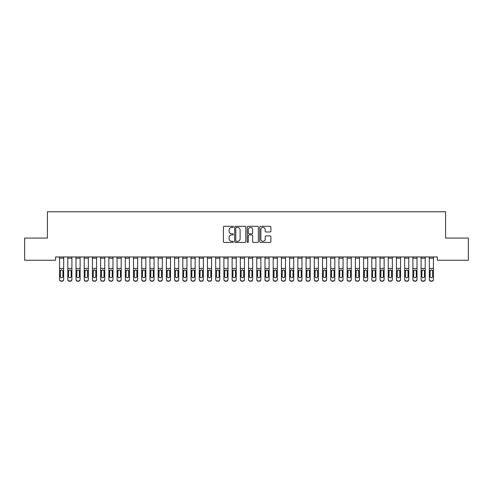 <?xml version="1.0" encoding="UTF-8"?>
<svg xmlns="http://www.w3.org/2000/svg" width="493" height="493" viewBox="0 0 493 493"><rect width="100%" height="100%" fill="white"/><g stroke="black" fill="none" stroke-linecap="round" stroke-linejoin="round"><path stroke-width="0.74" d="M233.355 226.872A0.567 0.567 0 0 0 232.788 226.305L224.223 226.305A0.807 0.807 0 0 0 223.415 227.113L223.415 241.632A0.807 0.807 0 0 0 224.223 242.439L232.788 242.439A0.567 0.567 0 0 0 233.355 241.872A0.567 0.567 0 0 0 232.788 241.311L231.679 241.311A2.582 2.582 0 0 1 229.097 238.729L229.097 237.515A2.582 2.582 0 0 1 231.679 234.939L232.788 234.939A0.567 0.567 0 0 0 233.355 234.372A0.567 0.567 0 0 0 232.788 233.805L231.679 233.805A2.582 2.582 0 0 1 229.097 231.229L229.097 230.015A2.582 2.582 0 0 1 231.679 227.433L232.788 227.433A0.567 0.567 0 0 0 233.355 226.872M270.072 231.993A0.807 0.807 0 0 0 270.879 231.186L270.879 227.113A0.807 0.807 0 0 0 270.072 226.305L260.557 226.305A0.807 0.807 0 0 0 259.749 227.113L259.749 241.632A0.807 0.807 0 0 0 260.557 242.439L270.072 242.439A0.807 0.807 0 0 0 270.879 241.632L270.879 236.714A0.807 0.807 0 0 0 270.072 235.907L265.998 235.907A0.807 0.807 0 0 0 265.191 236.714L265.191 239.148A2.157 2.157 0 0 1 263.034 241.311A2.157 2.157 0 0 1 260.877 239.148L260.877 229.596A2.157 2.157 0 0 1 263.034 227.433A2.157 2.157 0 0 1 265.191 229.596L265.191 231.186A0.807 0.807 0 0 0 265.998 231.993L270.072 231.993M437.371 256.97L55.629 256.97L55.629 260.255L24.65 260.255L24.65 238.07L47.408 238.07L47.408 211.774L445.592 211.774L445.592 238.07L468.35 238.07L468.35 260.255L437.371 260.255L437.371 256.97M245.791 227.113A0.807 0.807 0 0 0 244.99 226.305L235.469 226.305A0.807 0.807 0 0 0 234.662 227.113L234.662 241.632A0.807 0.807 0 0 0 235.469 242.439L244.99 242.439A0.807 0.807 0 0 0 245.791 241.632L245.791 227.113M248.01 226.305L257.531 226.305A0.807 0.807 0 0 1 258.338 227.113L258.338 241.632A0.807 0.807 0 0 1 257.531 242.439L253.457 242.439A0.807 0.807 0 0 1 252.65 241.632L252.65 235.74A0.807 0.807 0 0 0 251.843 234.939L249.144 234.939A0.807 0.807 0 0 0 248.336 235.74L248.336 241.872A0.567 0.567 0 0 1 247.769 242.439A0.567 0.567 0 0 1 247.209 241.872L247.209 227.113A0.807 0.807 0 0 1 248.01 226.305M236.357 227.433A0.567 0.567 0 0 0 235.796 228L235.796 240.744A0.567 0.567 0 0 0 236.357 241.311L237.527 241.311A2.582 2.582 0 0 0 240.109 238.729L240.109 230.015A2.582 2.582 0 0 0 237.527 227.433L236.357 227.433M252.65 229.633A2.157 2.157 0 0 0 250.493 227.476A2.157 2.157 0 0 0 248.336 229.633L248.336 233.004A0.807 0.807 0 0 0 249.144 233.805L251.843 233.805A0.807 0.807 0 0 0 252.65 233.004L252.65 229.633M59.573 270.842L59.573 279.352A1.645 1.633 -0 0 0 61.212 280.985L62.038 280.985A1.645 1.633 -0 0 0 63.677 279.352L63.677 279.593A1.645 1.633 180 0 1 62.038 281.226L62.038 280.985M62.938 276.419L62.938 271.212L62.938 276.419A1.313 1.306 180 0 1 61.625 277.719A1.313 1.306 180 0 0 62.938 276.419M60.312 276.653L60.312 276.419A1.313 1.306 180 0 0 61.625 277.719M60.941 270.084L60.312 271.088M62.309 270.084L61.625 269.887L62.796 270.608L62.938 271.212M59.573 279.352L59.573 256.982L63.677 256.982L63.677 279.352M61.212 280.985L62.038 281.226M61.212 281.226A1.645 1.633 180 0 1 59.573 279.593M59.573 270.608L60.454 270.608L60.312 276.419M60.454 270.608L61.625 269.887M67.787 258.184L71.898 258.184L71.898 256.982L67.787 256.982L67.787 279.352A1.645 1.633 -0 0 0 69.433 280.985L70.252 280.985A1.645 1.633 -0 0 0 71.898 279.352L71.898 279.593A1.645 1.633 180 0 1 70.252 281.226L70.252 280.985M71.898 270.842L71.898 279.593M71.158 276.419L71.158 271.212L71.158 276.419A1.313 1.306 180 0 1 69.84 277.719A1.313 1.306 180 0 0 71.158 276.419M68.527 276.653L68.527 276.419A1.313 1.306 180 0 0 69.84 277.719M69.156 270.084L68.527 271.088M70.53 270.084L69.84 269.887L71.01 270.608L71.158 271.212M76.002 258.184L80.112 258.184L80.112 256.982L76.002 256.982L76.002 279.352A1.645 1.633 -0 0 0 77.647 280.985L78.467 280.985A1.645 1.633 -0 0 0 80.112 279.352L80.112 279.593A1.645 1.633 180 0 1 78.467 281.226L78.467 280.985M80.112 270.842L80.112 279.593M79.373 276.419L79.373 271.212L79.373 276.419A1.313 1.306 180 0 1 78.06 277.719A1.313 1.306 180 0 0 79.373 276.419M76.742 276.653L76.742 276.419A1.313 1.306 180 0 0 78.06 277.719M77.37 270.084L76.742 271.088M78.744 270.084L78.06 269.887L79.225 270.608L79.373 271.212M71.898 258.184L71.898 279.352M69.433 280.985L70.252 281.226M69.433 281.226A1.645 1.633 180 0 1 67.787 279.593M67.787 270.608L68.675 270.608L68.527 276.419M68.675 270.608L69.84 269.887M80.112 258.184L80.112 279.352M77.647 280.985L78.467 281.226M77.647 281.226A1.645 1.633 180 0 1 76.002 279.593M76.002 270.608L76.89 270.608L76.742 276.419M76.89 270.608L78.06 269.887M84.223 258.184L88.327 258.184L88.327 256.982L84.223 256.982L84.223 279.352A1.645 1.633 -0 0 0 85.862 280.985L86.688 280.985A1.645 1.633 -0 0 0 88.327 279.352L88.327 279.593A1.645 1.633 180 0 1 86.688 281.226L86.688 280.985M88.327 270.842L88.327 279.593M87.588 276.419L87.588 271.212L87.588 276.419A1.313 1.306 180 0 1 86.275 277.719A1.313 1.306 180 0 0 87.588 276.419M84.962 276.653L84.962 276.419A1.313 1.306 180 0 0 86.275 277.719M85.591 270.084L84.962 271.088M86.959 270.084L86.275 269.887L87.446 270.608L87.588 271.212M92.438 258.184L96.548 258.184L96.548 256.982L92.438 256.982L92.438 279.352A1.645 1.633 -0 0 0 94.083 280.985L94.902 280.985A1.645 1.633 -0 0 0 96.548 279.352L96.548 279.593A1.645 1.633 180 0 1 94.902 281.226L94.902 280.985M96.548 270.842L96.548 279.593M95.808 276.419L95.808 271.212L95.808 276.419A1.313 1.306 180 0 1 94.49 277.719A1.313 1.306 180 0 0 95.808 276.419M93.177 276.653L93.177 276.419A1.313 1.306 180 0 0 94.49 277.719M93.806 270.084L93.177 271.088M95.18 270.084L94.49 269.887L95.66 270.608L95.808 271.212M88.327 258.184L88.327 279.352M85.862 280.985L86.688 281.226M85.862 281.226A1.645 1.633 180 0 1 84.223 279.593M84.223 270.608L85.104 270.608L84.962 276.419M85.104 270.608L86.275 269.887M96.548 258.184L96.548 279.352M94.083 280.985L94.902 281.226M94.083 281.226A1.645 1.633 180 0 1 92.438 279.593M92.438 270.608L93.325 270.608L93.177 276.419M93.325 270.608L94.49 269.887M100.652 258.184L104.762 258.184L104.762 256.982L100.652 256.982L100.652 279.352A1.645 1.633 -0 0 0 102.297 280.985L103.117 280.985A1.645 1.633 -0 0 0 104.762 279.352L104.762 279.593A1.645 1.633 180 0 1 103.117 281.226L103.117 280.985M104.762 270.842L104.762 279.593M104.023 276.419L104.023 271.212L104.023 276.419A1.313 1.306 180 0 1 102.71 277.719A1.313 1.306 180 0 0 104.023 276.419M101.392 276.653L101.392 276.419A1.313 1.306 180 0 0 102.71 277.719M102.02 270.084L101.392 271.088M103.394 270.084L102.71 269.887L103.875 270.608L104.023 271.212M104.762 258.184L104.762 279.352M102.297 280.985L103.117 281.226M102.297 281.226A1.645 1.633 180 0 1 100.652 279.593M100.652 270.608L101.54 270.608L101.392 276.419M101.54 270.608L102.71 269.887M108.873 258.184L112.977 258.184L112.977 256.982L108.873 256.982L108.873 279.352A1.645 1.633 -0 0 0 110.512 280.985L111.338 280.985A1.645 1.633 -0 0 0 112.977 279.352L112.977 279.593A1.645 1.633 180 0 1 111.338 281.226L111.338 280.985M112.977 270.842L112.977 279.593M112.238 276.419L112.238 271.212L112.238 276.419A1.313 1.306 180 0 1 110.925 277.719A1.313 1.306 180 0 0 112.238 276.419M109.612 276.653L109.612 276.419A1.313 1.306 180 0 0 110.925 277.719M110.241 270.084L109.612 271.088M111.609 270.084L110.925 269.887L112.096 270.608L112.238 271.212M112.977 258.184L112.977 279.352M110.512 280.985L111.338 281.226M110.512 281.226A1.645 1.633 180 0 1 108.873 279.593M108.873 270.608L109.754 270.608L109.612 276.419M109.754 270.608L110.925 269.887M117.087 258.184L121.198 258.184L121.198 256.982L117.087 256.982L117.087 279.352A1.645 1.633 -0 0 0 118.733 280.985L119.552 280.985A1.645 1.633 -0 0 0 121.198 279.352L121.198 279.593A1.645 1.633 180 0 1 119.552 281.226L119.552 280.985M121.198 270.842L121.198 279.593M120.458 276.419L120.458 271.212L120.458 276.419A1.313 1.306 180 0 1 119.14 277.719A1.313 1.306 180 0 0 120.458 276.419M117.827 276.653L117.827 276.419A1.313 1.306 180 0 0 119.14 277.719M118.456 270.084L117.827 271.088M119.83 270.084L119.14 269.887L120.31 270.608L120.458 271.212M121.198 258.184L121.198 279.352M118.733 280.985L119.552 281.226M118.733 281.226A1.645 1.633 180 0 1 117.087 279.593M117.087 270.608L117.975 270.608L117.827 276.419M117.975 270.608L119.14 269.887M125.302 258.184L129.412 258.184L129.412 256.982L125.302 256.982L125.302 279.352A1.645 1.633 -0 0 0 126.947 280.985L127.767 280.985A1.645 1.633 -0 0 0 129.412 279.352L129.412 279.593A1.645 1.633 180 0 1 127.767 281.226L127.767 280.985M129.412 270.842L129.412 279.593M128.673 276.419L128.673 271.212L128.673 276.419A1.313 1.306 180 0 1 127.36 277.719A1.313 1.306 180 0 0 128.673 276.419M126.042 276.653L126.042 276.419A1.313 1.306 180 0 0 127.36 277.719M126.67 270.084L126.042 271.088M128.044 270.084L127.36 269.887L128.525 270.608L128.673 271.212M129.412 258.184L129.412 279.352M126.947 280.985L127.767 281.226M126.947 281.226A1.645 1.633 180 0 1 125.302 279.593M125.302 270.608L126.19 270.608L126.042 276.419M126.19 270.608L127.36 269.887M133.523 258.184L137.627 258.184L137.627 256.982L133.523 256.982L133.523 279.352A1.645 1.633 -0 0 0 135.162 280.985L135.988 280.985A1.645 1.633 -0 0 0 137.627 279.352L137.627 279.593A1.645 1.633 180 0 1 135.988 281.226L135.988 280.985M137.627 270.842L137.627 279.593M136.888 276.419L136.888 271.212L136.888 276.419A1.313 1.306 180 0 1 135.575 277.719A1.313 1.306 180 0 0 136.888 276.419M134.262 276.653L134.262 276.419A1.313 1.306 180 0 0 135.575 277.719M134.891 270.084L134.262 271.088M136.259 270.084L135.575 269.887L136.746 270.608L136.888 271.212M137.627 258.184L137.627 279.352M135.162 280.985L135.988 281.226M135.162 281.226A1.645 1.633 180 0 1 133.523 279.593M133.523 270.608L134.404 270.608L134.262 276.419M134.404 270.608L135.575 269.887M141.737 258.184L145.848 258.184L145.848 256.982L141.737 256.982L141.737 279.352A1.645 1.633 -0 0 0 143.383 280.985L144.202 280.985A1.645 1.633 -0 0 0 145.848 279.352L145.848 279.593A1.645 1.633 180 0 1 144.202 281.226L144.202 280.985M145.848 270.842L145.848 279.593M145.108 276.419L145.108 271.212L145.108 276.419A1.313 1.306 180 0 1 143.79 277.719A1.313 1.306 180 0 0 145.108 276.419M142.477 276.653L142.477 276.419A1.313 1.306 180 0 0 143.79 277.719M143.106 270.084L142.477 271.088M144.48 270.084L143.79 269.887L144.96 270.608L145.108 271.212M145.848 258.184L145.848 279.352M143.383 280.985L144.202 281.226M143.383 281.226A1.645 1.633 180 0 1 141.737 279.593M141.737 270.608L142.625 270.608L142.477 276.419M142.625 270.608L143.79 269.887M149.952 258.184L154.062 258.184L154.062 256.982L149.952 256.982L149.952 279.352A1.645 1.633 -0 0 0 151.597 280.985L152.417 280.985A1.645 1.633 -0 0 0 154.062 279.352L154.062 279.593A1.645 1.633 180 0 1 152.417 281.226L152.417 280.985M154.062 270.842L154.062 279.593M153.323 276.419L153.323 271.212L153.323 276.419A1.313 1.306 180 0 1 152.01 277.719A1.313 1.306 180 0 0 153.323 276.419M150.692 276.653L150.692 276.419A1.313 1.306 180 0 0 152.01 277.719M151.32 270.084L150.692 271.088M152.694 270.084L152.01 269.887L153.175 270.608L153.323 271.212M154.062 258.184L154.062 279.352M151.597 280.985L152.417 281.226M151.597 281.226A1.645 1.633 180 0 1 149.952 279.593M149.952 270.608L150.84 270.608L150.692 276.419M150.84 270.608L152.01 269.887M158.173 258.184L162.277 258.184L162.277 256.982L158.173 256.982L158.173 279.352A1.645 1.633 -0 0 0 159.812 280.985L160.638 280.985A1.645 1.633 -0 0 0 162.277 279.352L162.277 279.593A1.645 1.633 180 0 1 160.638 281.226L160.638 280.985M162.277 270.842L162.277 279.593M161.538 276.419L161.538 271.212L161.538 276.419A1.313 1.306 180 0 1 160.225 277.719A1.313 1.306 180 0 0 161.538 276.419M158.912 276.653L158.912 276.419A1.313 1.306 180 0 0 160.225 277.719M159.541 270.084L158.912 271.088M160.909 270.084L160.225 269.887L161.396 270.608L161.538 271.212M162.277 258.184L162.277 279.352M159.812 280.985L160.638 281.226M159.812 281.226A1.645 1.633 180 0 1 158.173 279.593M158.173 270.608L159.054 270.608L158.912 276.419M159.054 270.608L160.225 269.887M166.387 258.184L170.498 258.184L170.498 256.982L166.387 256.982L166.387 279.352A1.645 1.633 -0 0 0 168.033 280.985L168.852 280.985A1.645 1.633 -0 0 0 170.498 279.352L170.498 279.593A1.645 1.633 180 0 1 168.852 281.226L168.852 280.985M170.498 270.842L170.498 279.593M169.758 276.419L169.758 271.212L169.758 276.419A1.313 1.306 180 0 1 168.44 277.719A1.313 1.306 180 0 0 169.758 276.419M167.127 276.653L167.127 276.419A1.313 1.306 180 0 0 168.44 277.719M167.756 270.084L167.127 271.088M169.13 270.084L168.44 269.887L169.61 270.608L169.758 271.212M170.498 258.184L170.498 279.352M168.033 280.985L168.852 281.226M168.033 281.226A1.645 1.633 180 0 1 166.387 279.593M166.387 270.608L167.275 270.608L167.127 276.419M167.275 270.608L168.44 269.887M174.602 258.184L178.712 258.184L178.712 256.982L174.602 256.982L174.602 279.352A1.645 1.633 -0 0 0 176.248 280.985L177.067 280.985A1.645 1.633 -0 0 0 178.712 279.352L178.712 279.593A1.645 1.633 180 0 1 177.067 281.226L177.067 280.985M178.712 270.842L178.712 279.593M177.973 276.419L177.973 271.212L177.973 276.419A1.313 1.306 180 0 1 176.66 277.719A1.313 1.306 180 0 0 177.973 276.419M175.342 276.653L175.342 276.419A1.313 1.306 180 0 0 176.66 277.719M175.97 270.084L175.342 271.088M177.344 270.084L176.66 269.887L177.825 270.608L177.973 271.212M178.712 258.184L178.712 279.352M176.248 280.985L177.067 281.226M176.248 281.226A1.645 1.633 180 0 1 174.602 279.593M174.602 270.608L175.49 270.608L175.342 276.419M175.49 270.608L176.66 269.887M182.823 258.184L186.927 258.184L186.927 256.982L182.823 256.982L182.823 279.352A1.645 1.633 -0 0 0 184.462 280.985L185.288 280.985A1.645 1.633 -0 0 0 186.927 279.352L186.927 279.593A1.645 1.633 180 0 1 185.288 281.226L185.288 280.985M186.927 270.842L186.927 279.593M186.188 276.419L186.188 271.212L186.188 276.419A1.313 1.306 180 0 1 184.875 277.719A1.313 1.306 180 0 0 186.188 276.419M183.562 276.653L183.562 276.419A1.313 1.306 180 0 0 184.875 277.719M184.191 270.084L183.562 271.088M185.559 270.084L184.875 269.887L186.046 270.608L186.188 271.212M186.927 258.184L186.927 279.352M184.462 280.985L185.288 281.226M184.462 281.226A1.645 1.633 180 0 1 182.823 279.593M182.823 270.608L183.704 270.608L183.562 276.419M183.704 270.608L184.875 269.887M191.037 258.184L195.148 258.184L195.148 256.982L191.037 256.982L191.037 279.352A1.645 1.633 -0 0 0 192.683 280.985L193.502 280.985A1.645 1.633 -0 0 0 195.148 279.352L195.148 279.593A1.645 1.633 180 0 1 193.502 281.226L193.502 280.985M195.148 270.842L195.148 279.593M194.408 276.419L194.408 271.212L194.408 276.419A1.313 1.306 180 0 1 193.09 277.719A1.313 1.306 180 0 0 194.408 276.419M191.777 276.653L191.777 276.419A1.313 1.306 180 0 0 193.09 277.719M192.406 270.084L191.777 271.088M193.78 270.084L193.09 269.887L194.26 270.608L194.408 271.212M195.148 258.184L195.148 279.352M192.683 280.985L193.502 281.226M192.683 281.226A1.645 1.633 180 0 1 191.037 279.593M191.037 270.608L191.925 270.608L191.777 276.419M191.925 270.608L193.09 269.887M199.252 258.184L203.362 258.184L203.362 256.982L199.252 256.982L199.252 279.352A1.645 1.633 -0 0 0 200.897 280.985L201.717 280.985A1.645 1.633 -0 0 0 203.362 279.352L203.362 279.593A1.645 1.633 180 0 1 201.717 281.226L201.717 280.985M203.362 270.842L203.362 279.593M202.623 276.419L202.623 271.212L202.623 276.419A1.313 1.306 180 0 1 201.31 277.719A1.313 1.306 180 0 0 202.623 276.419M199.992 276.653L199.992 276.419A1.313 1.306 180 0 0 201.31 277.719M200.62 270.084L199.992 271.088M201.994 270.084L201.31 269.887L202.475 270.608L202.623 271.212M203.362 258.184L203.362 279.352M200.897 280.985L201.717 281.226M200.897 281.226A1.645 1.633 180 0 1 199.252 279.593M199.252 270.608L200.14 270.608L199.992 276.419M200.14 270.608L201.31 269.887M207.473 258.184L211.577 258.184L211.577 256.982L207.473 256.982L207.473 279.352A1.645 1.633 -0 0 0 209.112 280.985L209.938 280.985A1.645 1.633 -0 0 0 211.577 279.352L211.577 279.593A1.645 1.633 180 0 1 209.938 281.226L209.938 280.985M211.577 270.842L211.577 279.593M210.838 276.419L210.838 271.212L210.838 276.419A1.313 1.306 180 0 1 209.525 277.719A1.313 1.306 180 0 0 210.838 276.419M208.212 276.653L208.212 276.419A1.313 1.306 180 0 0 209.525 277.719M208.841 270.084L208.212 271.088M210.209 270.084L209.525 269.887L210.696 270.608L210.838 271.212M211.577 258.184L211.577 279.352M209.112 280.985L209.938 281.226M209.112 281.226A1.645 1.633 180 0 1 207.473 279.593M207.473 270.608L208.354 270.608L208.212 276.419M208.354 270.608L209.525 269.887M215.688 258.184L219.798 258.184L219.798 256.982L215.688 256.982L215.688 279.352A1.645 1.633 -0 0 0 217.333 280.985L218.152 280.985A1.645 1.633 -0 0 0 219.798 279.352L219.798 279.593A1.645 1.633 180 0 1 218.152 281.226L218.152 280.985M219.798 270.842L219.798 279.593M219.058 276.419L219.058 271.212L219.058 276.419A1.313 1.306 180 0 1 217.74 277.719A1.313 1.306 180 0 0 219.058 276.419M216.427 276.653L216.427 276.419A1.313 1.306 180 0 0 217.74 277.719M217.056 270.084L216.427 271.088M218.43 270.084L217.74 269.887L218.91 270.608L219.058 271.212M219.798 258.184L219.798 279.352M217.333 280.985L218.152 281.226M217.333 281.226A1.645 1.633 180 0 1 215.688 279.593M215.688 270.608L216.575 270.608L216.427 276.419M216.575 270.608L217.74 269.887M223.902 258.184L228.012 258.184L228.012 256.982L223.902 256.982L223.902 279.352A1.645 1.633 -0 0 0 225.547 280.985L226.367 280.985A1.645 1.633 -0 0 0 228.012 279.352L228.012 279.593A1.645 1.633 180 0 1 226.367 281.226L226.367 280.985M228.012 270.842L228.012 279.593M227.273 276.419L227.273 271.212L227.273 276.419A1.313 1.306 180 0 1 225.96 277.719A1.313 1.306 180 0 0 227.273 276.419M224.642 276.653L224.642 276.419A1.313 1.306 180 0 0 225.96 277.719M225.27 270.084L224.642 271.088M226.644 270.084L225.96 269.887L227.125 270.608L227.273 271.212M228.012 258.184L228.012 279.352M225.547 280.985L226.367 281.226M225.547 281.226A1.645 1.633 180 0 1 223.902 279.593M223.902 270.608L224.79 270.608L224.642 276.419M224.79 270.608L225.96 269.887M232.123 258.184L236.227 258.184L236.227 256.982L232.123 256.982L232.123 279.352A1.645 1.633 -0 0 0 233.762 280.985L234.588 280.985A1.645 1.633 -0 0 0 236.227 279.352L236.227 279.593A1.645 1.633 180 0 1 234.588 281.226L234.588 280.985M236.227 270.842L236.227 279.593M235.488 276.419L235.488 271.212L235.488 276.419A1.313 1.306 180 0 1 234.175 277.719A1.313 1.306 180 0 0 235.488 276.419M232.862 276.653L232.862 276.419A1.313 1.306 180 0 0 234.175 277.719M233.491 270.084L232.862 271.088M234.859 270.084L234.175 269.887L235.346 270.608L235.488 271.212M236.227 258.184L236.227 279.352M233.762 280.985L234.588 281.226M233.762 281.226A1.645 1.633 180 0 1 232.123 279.593M232.123 270.608L233.004 270.608L232.862 276.419M233.004 270.608L234.175 269.887M240.337 258.184L244.448 258.184L244.448 256.982L240.337 256.982L240.337 279.352A1.645 1.633 -0 0 0 241.983 280.985L242.802 280.985A1.645 1.633 -0 0 0 244.448 279.352L244.448 279.593A1.645 1.633 180 0 1 242.802 281.226L242.802 280.985M244.448 270.842L244.448 279.593M243.708 276.419L243.708 271.212L243.708 276.419A1.313 1.306 180 0 1 242.39 277.719A1.313 1.306 180 0 0 243.708 276.419M241.077 276.653L241.077 276.419A1.313 1.306 180 0 0 242.39 277.719M241.706 270.084L241.077 271.088M243.08 270.084L242.39 269.887L243.56 270.608L243.708 271.212M244.448 258.184L244.448 279.352M241.983 280.985L242.802 281.226M241.983 281.226A1.645 1.633 180 0 1 240.337 279.593M240.337 270.608L241.225 270.608L241.077 276.419M241.225 270.608L242.39 269.887M248.552 258.184L252.662 258.184L252.662 256.982L248.552 256.982L248.552 279.352A1.645 1.633 -0 0 0 250.197 280.985L251.017 280.985A1.645 1.633 -0 0 0 252.662 279.352L252.662 279.593A1.645 1.633 180 0 1 251.017 281.226L251.017 280.985M252.662 270.842L252.662 279.593M251.923 276.419L251.923 271.212L251.923 276.419A1.313 1.306 180 0 1 250.61 277.719A1.313 1.306 180 0 0 251.923 276.419M249.292 276.653L249.292 276.419A1.313 1.306 180 0 0 250.61 277.719M249.92 270.084L249.292 271.088M251.294 270.084L250.61 269.887L251.775 270.608L251.923 271.212M252.662 258.184L252.662 279.352M250.197 280.985L251.017 281.226M250.197 281.226A1.645 1.633 180 0 1 248.552 279.593M248.552 270.608L249.44 270.608L249.292 276.419M249.44 270.608L250.61 269.887M256.773 258.184L260.877 258.184L260.877 256.982L256.773 256.982L256.773 279.352A1.645 1.633 -0 0 0 258.412 280.985L259.238 280.985A1.645 1.633 -0 0 0 260.877 279.352L260.877 279.593A1.645 1.633 180 0 1 259.238 281.226L259.238 280.985M260.877 270.842L260.877 279.593M260.138 276.419L260.138 271.212L260.138 276.419A1.313 1.306 180 0 1 258.825 277.719A1.313 1.306 180 0 0 260.138 276.419M257.512 276.653L257.512 276.419A1.313 1.306 180 0 0 258.825 277.719M258.141 270.084L257.512 271.088M259.509 270.084L258.825 269.887L259.996 270.608L260.138 271.212M260.877 258.184L260.877 279.352M258.412 280.985L259.238 281.226M258.412 281.226A1.645 1.633 180 0 1 256.773 279.593M256.773 270.608L257.654 270.608L257.512 276.419M257.654 270.608L258.825 269.887M264.988 258.184L269.098 258.184L269.098 256.982L264.988 256.982L264.988 279.352A1.645 1.633 -0 0 0 266.633 280.985L267.452 280.985A1.645 1.633 -0 0 0 269.098 279.352L269.098 279.593A1.645 1.633 180 0 1 267.452 281.226L267.452 280.985M269.098 270.842L269.098 279.593M268.358 276.419L268.358 271.212L268.358 276.419A1.313 1.306 180 0 1 267.04 277.719A1.313 1.306 180 0 0 268.358 276.419M265.727 276.653L265.727 276.419A1.313 1.306 180 0 0 267.04 277.719M266.356 270.084L265.727 271.088M267.73 270.084L267.04 269.887L268.21 270.608L268.358 271.212M269.098 258.184L269.098 279.352M266.633 280.985L267.452 281.226M266.633 281.226A1.645 1.633 180 0 1 264.988 279.593M264.988 270.608L265.875 270.608L265.727 276.419M265.875 270.608L267.04 269.887M273.202 258.184L277.312 258.184L277.312 256.982L273.202 256.982L273.202 279.352A1.645 1.633 -0 0 0 274.847 280.985L275.667 280.985A1.645 1.633 -0 0 0 277.312 279.352L277.312 279.593A1.645 1.633 180 0 1 275.667 281.226L275.667 280.985M277.312 270.842L277.312 279.593M276.573 276.419L276.573 271.212L276.573 276.419A1.313 1.306 180 0 1 275.26 277.719A1.313 1.306 180 0 0 276.573 276.419M273.942 276.653L273.942 276.419A1.313 1.306 180 0 0 275.26 277.719M274.57 270.084L273.942 271.088M275.944 270.084L275.26 269.887L276.425 270.608L276.573 271.212M277.312 258.184L277.312 279.352M274.847 280.985L275.667 281.226M274.847 281.226A1.645 1.633 180 0 1 273.202 279.593M273.202 270.608L274.09 270.608L273.942 276.419M274.09 270.608L275.26 269.887M281.423 258.184L285.527 258.184L285.527 256.982L281.423 256.982L281.423 279.352A1.645 1.633 -0 0 0 283.062 280.985L283.888 280.985A1.645 1.633 -0 0 0 285.527 279.352L285.527 279.593A1.645 1.633 180 0 1 283.888 281.226L283.888 280.985M285.527 270.842L285.527 279.593M284.788 276.419L284.788 271.212L284.788 276.419A1.313 1.306 180 0 1 283.475 277.719A1.313 1.306 180 0 0 284.788 276.419M282.162 276.653L282.162 276.419A1.313 1.306 180 0 0 283.475 277.719M282.791 270.084L282.162 271.088M284.159 270.084L283.475 269.887L284.646 270.608L284.788 271.212M285.527 258.184L285.527 279.352M283.062 280.985L283.888 281.226M283.062 281.226A1.645 1.633 180 0 1 281.423 279.593M281.423 270.608L282.304 270.608L282.162 276.419M282.304 270.608L283.475 269.887M289.637 258.184L293.748 258.184L293.748 256.982L289.637 256.982L289.637 279.352A1.645 1.633 -0 0 0 291.283 280.985L292.102 280.985A1.645 1.633 -0 0 0 293.748 279.352L293.748 279.593A1.645 1.633 180 0 1 292.102 281.226L292.102 280.985M293.748 270.842L293.748 279.593M293.008 276.419L293.008 271.212L293.008 276.419A1.313 1.306 180 0 1 291.69 277.719A1.313 1.306 180 0 0 293.008 276.419M290.377 276.653L290.377 276.419A1.313 1.306 180 0 0 291.69 277.719M291.006 270.084L290.377 271.088M292.38 270.084L291.69 269.887L292.86 270.608L293.008 271.212M293.748 258.184L293.748 279.352M291.283 280.985L292.102 281.226M291.283 281.226A1.645 1.633 180 0 1 289.637 279.593M289.637 270.608L290.525 270.608L290.377 276.419M290.525 270.608L291.69 269.887M297.852 258.184L301.962 258.184L301.962 256.982L297.852 256.982L297.852 279.352A1.645 1.633 -0 0 0 299.498 280.985L300.317 280.985A1.645 1.633 -0 0 0 301.962 279.352L301.962 279.593A1.645 1.633 180 0 1 300.317 281.226L300.317 280.985M301.962 270.842L301.962 279.593M301.223 276.419L301.223 271.212L301.223 276.419A1.313 1.306 180 0 1 299.91 277.719A1.313 1.306 180 0 0 301.223 276.419M298.592 276.653L298.592 276.419A1.313 1.306 180 0 0 299.91 277.719M299.22 270.084L298.592 271.088M300.594 270.084L299.91 269.887L301.075 270.608L301.223 271.212M301.962 258.184L301.962 279.352M299.498 280.985L300.317 281.226M299.498 281.226A1.645 1.633 180 0 1 297.852 279.593M297.852 270.608L298.74 270.608L298.592 276.419M298.74 270.608L299.91 269.887M306.073 258.184L310.177 258.184L310.177 256.982L306.073 256.982L306.073 279.352A1.645 1.633 -0 0 0 307.712 280.985L308.538 280.985A1.645 1.633 -0 0 0 310.177 279.352L310.177 279.593A1.645 1.633 180 0 1 308.538 281.226L308.538 280.985M310.177 270.842L310.177 279.593M309.438 276.419L309.438 271.212L309.438 276.419A1.313 1.306 180 0 1 308.125 277.719A1.313 1.306 180 0 0 309.438 276.419M306.812 276.653L306.812 276.419A1.313 1.306 180 0 0 308.125 277.719M307.441 270.084L306.812 271.088M308.809 270.084L308.125 269.887L309.296 270.608L309.438 271.212M310.177 258.184L310.177 279.352M307.712 280.985L308.538 281.226M307.712 281.226A1.645 1.633 180 0 1 306.073 279.593M306.073 270.608L306.954 270.608L306.812 276.419M306.954 270.608L308.125 269.887M314.287 258.184L318.398 258.184L318.398 256.982L314.287 256.982L314.287 279.352A1.645 1.633 -0 0 0 315.933 280.985L316.752 280.985A1.645 1.633 -0 0 0 318.398 279.352L318.398 279.593A1.645 1.633 180 0 1 316.752 281.226L316.752 280.985M318.398 270.842L318.398 279.593M317.658 276.419L317.658 271.212L317.658 276.419A1.313 1.306 180 0 1 316.34 277.719A1.313 1.306 180 0 0 317.658 276.419M315.027 276.653L315.027 276.419A1.313 1.306 180 0 0 316.34 277.719M315.656 270.084L315.027 271.088M317.03 270.084L316.34 269.887L317.51 270.608L317.658 271.212M318.398 258.184L318.398 279.352M315.933 280.985L316.752 281.226M315.933 281.226A1.645 1.633 180 0 1 314.287 279.593M314.287 270.608L315.175 270.608L315.027 276.419M315.175 270.608L316.34 269.887M322.502 258.184L326.612 258.184L326.612 256.982L322.502 256.982L322.502 279.352A1.645 1.633 -0 0 0 324.147 280.985L324.967 280.985A1.645 1.633 -0 0 0 326.612 279.352L326.612 279.593A1.645 1.633 180 0 1 324.967 281.226L324.967 280.985M326.612 270.842L326.612 279.593M325.873 276.419L325.873 271.212L325.873 276.419A1.313 1.306 180 0 1 324.56 277.719A1.313 1.306 180 0 0 325.873 276.419M323.242 276.653L323.242 276.419A1.313 1.306 180 0 0 324.56 277.719M323.87 270.084L323.242 271.088M325.244 270.084L324.56 269.887L325.725 270.608L325.873 271.212M326.612 258.184L326.612 279.352M324.147 280.985L324.967 281.226M324.147 281.226A1.645 1.633 180 0 1 322.502 279.593M322.502 270.608L323.39 270.608L323.242 276.419M323.39 270.608L324.56 269.887M330.723 258.184L334.827 258.184L334.827 256.982L330.723 256.982L330.723 279.352A1.645 1.633 -0 0 0 332.362 280.985L333.188 280.985A1.645 1.633 -0 0 0 334.827 279.352L334.827 279.593A1.645 1.633 180 0 1 333.188 281.226L333.188 280.985M334.827 270.842L334.827 279.593M334.088 276.419L334.088 271.212L334.088 276.419A1.313 1.306 180 0 1 332.775 277.719A1.313 1.306 180 0 0 334.088 276.419M331.462 276.653L331.462 276.419A1.313 1.306 180 0 0 332.775 277.719M332.091 270.084L331.462 271.088M333.459 270.084L332.775 269.887L333.946 270.608L334.088 271.212M334.827 258.184L334.827 279.352M332.362 280.985L333.188 281.226M332.362 281.226A1.645 1.633 180 0 1 330.723 279.593M330.723 270.608L331.604 270.608L331.462 276.419M331.604 270.608L332.775 269.887M338.938 258.184L343.048 258.184L343.048 256.982L338.938 256.982L338.938 279.352A1.645 1.633 -0 0 0 340.583 280.985L341.402 280.985A1.645 1.633 -0 0 0 343.048 279.352L343.048 279.593A1.645 1.633 180 0 1 341.402 281.226L341.402 280.985M343.048 270.842L343.048 279.593M342.308 276.419L342.308 271.212L342.308 276.419A1.313 1.306 180 0 1 340.99 277.719A1.313 1.306 180 0 0 342.308 276.419M339.677 276.653L339.677 276.419A1.313 1.306 180 0 0 340.99 277.719M340.306 270.084L339.677 271.088M341.68 270.084L340.99 269.887L342.16 270.608L342.308 271.212M343.048 258.184L343.048 279.352M340.583 280.985L341.402 281.226M340.583 281.226A1.645 1.633 180 0 1 338.938 279.593M338.938 270.608L339.825 270.608L339.677 276.419M339.825 270.608L340.99 269.887M347.152 258.184L351.262 258.184L351.262 256.982L347.152 256.982L347.152 279.352A1.645 1.633 -0 0 0 348.797 280.985L349.617 280.985A1.645 1.633 -0 0 0 351.262 279.352L351.262 279.593A1.645 1.633 180 0 1 349.617 281.226L349.617 280.985M351.262 270.842L351.262 279.593M350.523 276.419L350.523 271.212L350.523 276.419A1.313 1.306 180 0 1 349.21 277.719A1.313 1.306 180 0 0 350.523 276.419M347.892 276.653L347.892 276.419A1.313 1.306 180 0 0 349.21 277.719M348.52 270.084L347.892 271.088M349.894 270.084L349.21 269.887L350.375 270.608L350.523 271.212M351.262 258.184L351.262 279.352M348.797 280.985L349.617 281.226M348.797 281.226A1.645 1.633 180 0 1 347.152 279.593M347.152 270.608L348.04 270.608L347.892 276.419M348.04 270.608L349.21 269.887M355.373 258.184L359.477 258.184L359.477 256.982L355.373 256.982L355.373 279.352A1.645 1.633 -0 0 0 357.012 280.985L357.838 280.985A1.645 1.633 -0 0 0 359.477 279.352L359.477 279.593A1.645 1.633 180 0 1 357.838 281.226L357.838 280.985M359.477 270.842L359.477 279.593M358.738 276.419L358.738 271.212L358.738 276.419A1.313 1.306 180 0 1 357.425 277.719A1.313 1.306 180 0 0 358.738 276.419M356.112 276.653L356.112 276.419A1.313 1.306 180 0 0 357.425 277.719M356.741 270.084L356.112 271.088M358.109 270.084L357.425 269.887L358.596 270.608L358.738 271.212M359.477 258.184L359.477 279.352M357.012 280.985L357.838 281.226M357.012 281.226A1.645 1.633 180 0 1 355.373 279.593M355.373 270.608L356.254 270.608L356.112 276.419M356.254 270.608L357.425 269.887M363.587 258.184L367.698 258.184L367.698 256.982L363.587 256.982L363.587 279.352A1.645 1.633 -0 0 0 365.233 280.985L366.052 280.985A1.645 1.633 -0 0 0 367.698 279.352L367.698 279.593A1.645 1.633 180 0 1 366.052 281.226L366.052 280.985M367.698 270.842L367.698 279.593M366.958 276.419L366.958 271.212L366.958 276.419A1.313 1.306 180 0 1 365.64 277.719A1.313 1.306 180 0 0 366.958 276.419M364.327 276.653L364.327 276.419A1.313 1.306 180 0 0 365.64 277.719M364.956 270.084L364.327 271.088M366.33 270.084L365.64 269.887L366.81 270.608L366.958 271.212M367.698 258.184L367.698 279.352M365.233 280.985L366.052 281.226M365.233 281.226A1.645 1.633 180 0 1 363.587 279.593M363.587 270.608L364.475 270.608L364.327 276.419M364.475 270.608L365.64 269.887M371.802 258.184L375.912 258.184L375.912 256.982L371.802 256.982L371.802 279.352A1.645 1.633 -0 0 0 373.447 280.985L374.267 280.985A1.645 1.633 -0 0 0 375.912 279.352L375.912 279.593A1.645 1.633 180 0 1 374.267 281.226L374.267 280.985M375.912 270.842L375.912 279.593M375.173 276.419L375.173 271.212L375.173 276.419A1.313 1.306 180 0 1 373.86 277.719A1.313 1.306 180 0 0 375.173 276.419M372.542 276.653L372.542 276.419A1.313 1.306 180 0 0 373.86 277.719M373.17 270.084L372.542 271.088M374.544 270.084L373.86 269.887L375.025 270.608L375.173 271.212M375.912 258.184L375.912 279.352M373.447 280.985L374.267 281.226M373.447 281.226A1.645 1.633 180 0 1 371.802 279.593M371.802 270.608L372.69 270.608L372.542 276.419M372.69 270.608L373.86 269.887M380.023 258.184L384.127 258.184L384.127 256.982L380.023 256.982L380.023 279.352A1.645 1.633 -0 0 0 381.662 280.985L382.488 280.985A1.645 1.633 -0 0 0 384.127 279.352L384.127 279.593A1.645 1.633 180 0 1 382.488 281.226L382.488 280.985M384.127 270.842L384.127 279.593M383.388 276.419L383.388 271.212L383.388 276.419A1.313 1.306 180 0 1 382.075 277.719A1.313 1.306 180 0 0 383.388 276.419M380.762 276.653L380.762 276.419A1.313 1.306 180 0 0 382.075 277.719M381.391 270.084L380.762 271.088M382.759 270.084L382.075 269.887L383.246 270.608L383.388 271.212M384.127 258.184L384.127 279.352M381.662 280.985L382.488 281.226M381.662 281.226A1.645 1.633 180 0 1 380.023 279.593M380.023 270.608L380.904 270.608L380.762 276.419M380.904 270.608L382.075 269.887M388.237 258.184L392.348 258.184L392.348 256.982L388.237 256.982L388.237 279.352A1.645 1.633 -0 0 0 389.883 280.985L390.702 280.985A1.645 1.633 -0 0 0 392.348 279.352L392.348 279.593A1.645 1.633 180 0 1 390.702 281.226L390.702 280.985M392.348 270.842L392.348 279.593M391.608 276.419L391.608 271.212L391.608 276.419A1.313 1.306 180 0 1 390.29 277.719A1.313 1.306 180 0 0 391.608 276.419M388.977 276.653L388.977 276.419A1.313 1.306 180 0 0 390.29 277.719M389.606 270.084L388.977 271.088M390.98 270.084L390.29 269.887L391.46 270.608L391.608 271.212M392.348 258.184L392.348 279.352M389.883 280.985L390.702 281.226M389.883 281.226A1.645 1.633 180 0 1 388.237 279.593M388.237 270.608L389.125 270.608L388.977 276.419M389.125 270.608L390.29 269.887M396.452 258.184L400.562 258.184L400.562 256.982L396.452 256.982L396.452 279.352A1.645 1.633 -0 0 0 398.097 280.985L398.917 280.985A1.645 1.633 -0 0 0 400.562 279.352L400.562 279.593A1.645 1.633 180 0 1 398.917 281.226L398.917 280.985M400.562 270.842L400.562 279.593M399.823 276.419L399.823 271.212L399.823 276.419A1.313 1.306 180 0 1 398.51 277.719A1.313 1.306 180 0 0 399.823 276.419M397.192 276.653L397.192 276.419A1.313 1.306 180 0 0 398.51 277.719M397.82 270.084L397.192 271.088M399.194 270.084L398.51 269.887L399.675 270.608L399.823 271.212M400.562 258.184L400.562 279.352M398.097 280.985L398.917 281.226M398.097 281.226A1.645 1.633 180 0 1 396.452 279.593M396.452 270.608L397.34 270.608L397.192 276.419M397.34 270.608L398.51 269.887M404.673 258.184L408.777 258.184L408.777 256.982L404.673 256.982L404.673 279.352A1.645 1.633 -0 0 0 406.312 280.985L407.138 280.985A1.645 1.633 -0 0 0 408.777 279.352L408.777 279.593A1.645 1.633 180 0 1 407.138 281.226L407.138 280.985M408.777 270.842L408.777 279.593M408.038 276.419L408.038 271.212L408.038 276.419A1.313 1.306 180 0 1 406.725 277.719A1.313 1.306 180 0 0 408.038 276.419M405.412 276.653L405.412 276.419A1.313 1.306 180 0 0 406.725 277.719M406.041 270.084L405.412 271.088M407.409 270.084L406.725 269.887L407.896 270.608L408.038 271.212M408.777 258.184L408.777 279.352M406.312 280.985L407.138 281.226M406.312 281.226A1.645 1.633 180 0 1 404.673 279.593M404.673 270.608L405.554 270.608L405.412 276.419M405.554 270.608L406.725 269.887M412.887 258.184L416.998 258.184L416.998 256.982L412.887 256.982L412.887 279.352A1.645 1.633 -0 0 0 414.533 280.985L415.352 280.985A1.645 1.633 -0 0 0 416.998 279.352L416.998 279.593A1.645 1.633 180 0 1 415.352 281.226L415.352 280.985M416.998 270.842L416.998 279.593M416.258 276.419L416.258 271.212L416.258 276.419A1.313 1.306 180 0 1 414.94 277.719A1.313 1.306 180 0 0 416.258 276.419M413.627 276.653L413.627 276.419A1.313 1.306 180 0 0 414.94 277.719M414.256 270.084L413.627 271.088M415.63 270.084L414.94 269.887L416.11 270.608L416.258 271.212M416.998 258.184L416.998 279.352M414.533 280.985L415.352 281.226M414.533 281.226A1.645 1.633 180 0 1 412.887 279.593M412.887 270.608L413.775 270.608L413.627 276.419M413.775 270.608L414.94 269.887M421.102 258.184L425.212 258.184L425.212 256.982L421.102 256.982L421.102 279.352A1.645 1.633 -0 0 0 422.748 280.985L423.567 280.985A1.645 1.633 -0 0 0 425.212 279.352L425.212 279.593A1.645 1.633 180 0 1 423.567 281.226L423.567 280.985M425.212 270.842L425.212 279.593M424.473 276.419L424.473 271.212L424.473 276.419A1.313 1.306 180 0 1 423.16 277.719A1.313 1.306 180 0 0 424.473 276.419M421.842 276.653L421.842 276.419A1.313 1.306 180 0 0 423.16 277.719M422.47 270.084L421.842 271.088M423.844 270.084L423.16 269.887L424.325 270.608L424.473 271.212M425.212 258.184L425.212 279.352M422.748 280.985L423.567 281.226M422.748 281.226A1.645 1.633 180 0 1 421.102 279.593M421.102 270.608L421.99 270.608L421.842 276.419M421.99 270.608L423.16 269.887M429.323 258.184L433.427 258.184L433.427 256.982L429.323 256.982L429.323 279.352A1.645 1.633 -0 0 0 430.962 280.985L431.788 280.985A1.645 1.633 -0 0 0 433.427 279.352L433.427 279.593A1.645 1.633 180 0 1 431.788 281.226L431.788 280.985M433.427 270.842L433.427 279.593M432.688 276.419L432.688 271.212L432.688 276.419A1.313 1.306 180 0 1 431.375 277.719A1.313 1.306 180 0 0 432.688 276.419M430.062 276.653L430.062 276.419A1.313 1.306 180 0 0 431.375 277.719M430.691 270.084L430.062 271.088M432.059 270.084L431.375 269.887L432.546 270.608L432.688 271.212M433.427 258.184L433.427 279.352M430.962 280.985L431.788 281.226M430.962 281.226A1.645 1.633 180 0 1 429.323 279.593M429.323 270.608L430.204 270.608L430.062 276.419M430.204 270.608L431.375 269.887M62.796 270.608L63.677 270.608M59.573 268.414L63.677 268.414M59.573 258.184L63.677 258.184M71.01 270.608L71.898 270.608M67.787 268.414L71.898 268.414M79.225 270.608L80.112 270.608M76.002 268.414L80.112 268.414M87.446 270.608L88.327 270.608M84.223 268.414L88.327 268.414M95.66 270.608L96.548 270.608M92.438 268.414L96.548 268.414M103.875 270.608L104.762 270.608M100.652 268.414L104.762 268.414M112.096 270.608L112.977 270.608M108.873 268.414L112.977 268.414M120.31 270.608L121.198 270.608M117.087 268.414L121.198 268.414M128.525 270.608L129.412 270.608M125.302 268.414L129.412 268.414M136.746 270.608L137.627 270.608M133.523 268.414L137.627 268.414M144.96 270.608L145.848 270.608M141.737 268.414L145.848 268.414M153.175 270.608L154.062 270.608M149.952 268.414L154.062 268.414M161.396 270.608L162.277 270.608M158.173 268.414L162.277 268.414M169.61 270.608L170.498 270.608M166.387 268.414L170.498 268.414M177.825 270.608L178.712 270.608M174.602 268.414L178.712 268.414M186.046 270.608L186.927 270.608M182.823 268.414L186.927 268.414M194.26 270.608L195.148 270.608M191.037 268.414L195.148 268.414M202.475 270.608L203.362 270.608M199.252 268.414L203.362 268.414M210.696 270.608L211.577 270.608M207.473 268.414L211.577 268.414M218.91 270.608L219.798 270.608M215.688 268.414L219.798 268.414M227.125 270.608L228.012 270.608M223.902 268.414L228.012 268.414M235.346 270.608L236.227 270.608M232.123 268.414L236.227 268.414M243.56 270.608L244.448 270.608M240.337 268.414L244.448 268.414M251.775 270.608L252.662 270.608M248.552 268.414L252.662 268.414M259.996 270.608L260.877 270.608M256.773 268.414L260.877 268.414M268.21 270.608L269.098 270.608M264.988 268.414L269.098 268.414M276.425 270.608L277.312 270.608M273.202 268.414L277.312 268.414M284.646 270.608L285.527 270.608M281.423 268.414L285.527 268.414M292.86 270.608L293.748 270.608M289.637 268.414L293.748 268.414M301.075 270.608L301.962 270.608M297.852 268.414L301.962 268.414M309.296 270.608L310.177 270.608M306.073 268.414L310.177 268.414M317.51 270.608L318.398 270.608M314.287 268.414L318.398 268.414M325.725 270.608L326.612 270.608M322.502 268.414L326.612 268.414M333.946 270.608L334.827 270.608M330.723 268.414L334.827 268.414M342.16 270.608L343.048 270.608M338.938 268.414L343.048 268.414M350.375 270.608L351.262 270.608M347.152 268.414L351.262 268.414M358.596 270.608L359.477 270.608M355.373 268.414L359.477 268.414M366.81 270.608L367.698 270.608M363.587 268.414L367.698 268.414M375.025 270.608L375.912 270.608M371.802 268.414L375.912 268.414M383.246 270.608L384.127 270.608M380.023 268.414L384.127 268.414M391.46 270.608L392.348 270.608M388.237 268.414L392.348 268.414M399.675 270.608L400.562 270.608M396.452 268.414L400.562 268.414M407.896 270.608L408.777 270.608M404.673 268.414L408.777 268.414M416.11 270.608L416.998 270.608M412.887 268.414L416.998 268.414M424.325 270.608L425.212 270.608M421.102 268.414L425.212 268.414M432.546 270.608L433.427 270.608M429.323 268.414L433.427 268.414"/></g></svg>
